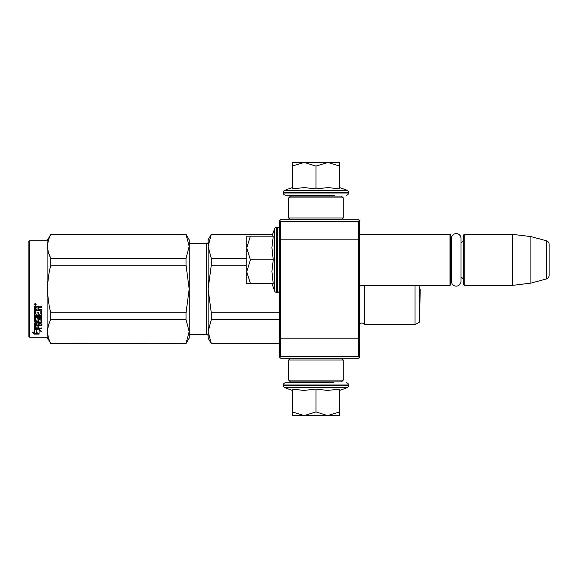 <?xml version="1.0" encoding="UTF-8"?>
<svg xmlns="http://www.w3.org/2000/svg" width="578" height="578" viewBox="0 0 578 578"><rect width="100%" height="100%" fill="white"/><g stroke="black" fill="none" stroke-linecap="round" stroke-linejoin="round"><path stroke-width="0.87" d="M359.675 286.782L359.675 287.288M359.675 220.875L359.675 357.125L358.577 358.216L280.619 358.216L279.528 357.125L279.528 220.875L280.619 219.785L358.577 219.785L359.675 220.875M359.675 232.934L359.675 232.428L359.675 232.934M359.675 240.275L358.577 239.819L358.577 221.605L359.675 222.703M359.675 355.297L358.577 356.395L280.619 356.395L280.619 239.819L358.577 239.819L358.577 338.181L359.675 337.725M279.528 337.725L280.619 338.181L358.577 338.181L358.577 356.395M358.577 221.605L280.619 221.605L279.528 222.703M279.528 240.275L280.619 239.819L280.619 221.605M280.619 356.395L279.528 355.297M359.675 285.359L450.016 285.359L450.016 234.357L359.675 234.357M450.016 285.359L450.746 284.629L450.746 235.087L450.016 234.357M451.432 241.091A4.371 4.371 147.9 0 1 450.746 238.728A4.371 4.371 147.9 0 0 451.432 241.091M451.432 278.625A4.371 4.371 32.2 0 0 450.746 280.987M463.491 238.728A4.371 4.371 -137.8 0 1 460.977 242.688M463.491 280.987A4.371 4.371 -42.2 0 0 460.977 277.028A4.371 4.371 -42.2 0 1 463.491 280.987M464.221 234.357L464.221 285.359L463.491 284.629L463.491 235.087L464.221 234.357L512.672 234.357L530.886 236.597L546.398 240.751L546.398 278.964L530.886 283.119L530.886 236.597M464.221 285.359L512.672 285.359L512.672 234.357M512.672 285.359L530.886 283.119M549.1 244.27A3.641 3.641 -124.1 0 0 546.398 240.751A3.641 3.641 -124.1 0 1 549.1 244.27L549.1 275.446A3.641 3.641 -55.9 0 1 546.398 278.964A3.641 3.641 -55.9 0 0 549.1 275.446L549.1 244.27M271.913 236.178L274.637 228.693L274.637 291.023A2.189 2.189 39.2 0 0 276.689 292.461L277.346 292.461A2.189 2.189 -49.8 0 0 279.528 290.272M279.528 229.437A2.189 2.189 -130.2 0 0 277.346 227.255L277.346 292.461M276.689 292.461L276.689 227.255A2.189 2.189 140.8 0 0 274.637 228.693A2.189 2.189 140.8 0 1 276.689 227.255L277.346 227.255M271.913 283.538L274.637 291.023M273.127 282.982L271.913 271.443L273.242 259.854L271.913 247.666L273.242 236.178L250.404 236.178L246.741 247.767L250.404 259.854L246.741 271.696L246.741 283.538L273.242 283.538M250.411 283.538L246.741 271.696L246.741 248.265M250.404 236.178L246.741 236.178L246.741 247.767M273.242 259.854L250.404 259.854M272.57 234.357L211.281 234.357L208.131 246.409L208.131 239.819L211.281 234.357L272.57 234.357L274.637 228.693M333.39 195.198L334.12 195.928L297.8 195.928L298.523 195.198M297.8 381.892L334.12 381.892M334.12 382.072L333.39 382.802L285.539 382.802L298.523 382.802L297.8 382.072M315.956 415.589L304.122 415.589L315.956 411.926L327.545 415.589L315.956 415.589M285.539 382.802A2.189 2.189 139.8 0 0 283.35 384.991L348.563 384.991A2.189 2.189 -139.8 0 0 346.374 382.802M292.28 390.425L284.795 387.701A2.189 2.189 50.8 0 1 283.35 385.642L283.35 384.991M283.35 385.642L348.563 385.642L348.563 384.991M284.795 387.701L347.125 387.701A2.189 2.189 -50.8 0 0 348.563 385.642M339.004 389.225L327.444 390.425L315.956 389.088L303.869 390.425L292.28 389.088L292.28 411.926L304.122 415.589L292.28 415.589L292.28 411.926M339.633 390.425L347.125 387.701M328.044 415.589L339.633 415.589L339.633 411.926L327.545 415.589M315.956 389.088L315.956 411.926M339.633 389.088L339.633 411.926M339.633 187.575L347.125 190.299L284.795 190.299A2.189 2.189 129.2 0 0 283.35 192.358L283.35 193.009A2.189 2.189 40.2 0 0 285.539 195.198L297.424 195.198M334.489 195.198L285.539 195.198M346.374 195.198A2.189 2.189 -40.2 0 0 348.563 193.009L283.35 193.009M347.125 190.299A2.189 2.189 -129.2 0 1 348.563 192.358L348.563 193.009M292.28 187.575L284.795 190.299M292.829 188.796L304.368 187.575L315.956 188.912L328.145 187.575L339.633 188.912L339.633 166.074L328.044 162.411L315.956 166.074L304.122 162.411L292.28 162.411L292.28 188.912M292.28 166.074L304.122 162.411L327.545 162.411M339.633 166.074L339.633 162.411L328.044 162.411M315.956 188.912L315.956 166.074M341.461 219.785L343.281 217.964L288.639 217.964L288.639 197.929L343.281 197.929L341.461 196.108L290.459 196.108L288.639 197.929M341.461 358.216L343.281 360.036L343.281 380.071L341.461 381.892L290.459 381.892L288.639 380.071L343.281 380.071M290.459 358.216L288.639 360.036L343.281 360.036M451.432 238.346A4.776 4.776 0 0 1 456.208 233.577A4.776 4.776 0 0 1 460.977 238.346L460.977 281.37A4.776 4.776 0 0 1 456.208 286.139A4.776 4.776 0 0 1 451.432 281.37L451.432 238.346A4.776 4.776 0 0 1 456.208 233.577A4.776 4.776 0 0 1 460.977 238.346M206.671 243.461L189.187 243.461L206.671 243.461A1.459 1.459 -136.3 0 0 208.131 242.009A1.459 1.459 -136.3 0 1 206.671 243.461L206.671 334.539L189.187 334.539M50.792 234.357L186.029 234.357L189.187 239.819L189.187 246.387L186.029 234.357L50.792 234.357L47.114 240.73L50.792 234.357L186.029 234.502M47.114 337.27L29.63 337.27L28.9 336.541L28.9 241.459L29.63 240.73L47.114 240.73L47.114 337.27L50.792 343.643L186.029 343.498L189.187 331.613L189.187 338.181L186.029 343.498M364.407 285.359L364.407 324.699A2.912 2.912 0 0 0 359.805 323.839L359.675 323.969M208.131 246.409L211.281 258.323L211.281 265.179L208.131 289L208.131 246.409L208.542 242.233M208.542 280.641L208.131 289L211.281 312.821L211.281 319.677L279.528 319.677M211.281 312.821L279.528 312.821M211.281 343.498L208.131 338.181L208.131 331.591L211.281 343.498L279.528 343.498M211.281 319.677L208.131 331.591L208.542 327.408M211.281 234.502L272.52 234.502M211.281 258.323L246.741 258.323M206.671 334.539A1.459 1.459 -43.7 0 1 208.131 335.991M208.131 289L208.131 331.591M211.281 265.179L246.741 265.179M419.78 285.359L419.78 321.968L415.04 324.699L364.407 324.699M359.805 285.359L359.805 323.839M415.04 285.359L415.04 324.699M189.187 239.819L186.029 234.357M48.805 253.525L50.792 258.323L186.029 258.323L189.187 246.387M189.187 331.613L189.187 288.949L186.029 265.179L186.029 258.323M189.187 288.949L189.187 246.43M189.187 331.57L186.029 319.677L186.029 312.821L189.187 289.051M50.792 343.498C46.63 335.558 46.63 327.618 50.792 319.677L50.792 312.821L186.029 312.821M50.792 312.821C46.63 296.94 46.63 281.06 50.792 265.179L186.029 265.179M50.792 265.179L50.792 258.323C46.63 250.382 46.63 242.442 50.792 234.502M50.792 319.677L186.029 319.677M36.84 329.388L36.84 330.009L34.362 329.214L38.993 329.214L41.32 331.36L39.066 330.695L39.066 333.968L36.84 333.441L36.84 329.388L36.284 329.214M39.066 333.289L36.84 332.776M38.993 328.738L34.478 328.607M39.066 330.067L39.066 330.695L39.066 330.067L40.258 330.421M36.587 329.93L35.778 329.214M36.587 332.834L36.587 330.089L34.362 329.381L34.362 332.292M34.362 329.381L34.362 332.957L32.072 332.357L34.398 334.084L39.066 334.084L36.587 333.506L36.587 330.089M36.587 333.405L34.398 333.405L33.394 332.704M34.398 334.084L34.398 333.405M38.408 313.941L38.408 312.106L38.408 314.324L40.193 314.136L40.193 310.364L34.362 310.162L34.362 306.774L34.926 306.203L36.949 306.203L37.787 307.055L38.625 306.203L41.544 306.203L41.544 307.286L38.972 307.286L38.408 308.125L38.972 307.286M40.193 310.364L34.362 310.48L34.362 306.774M41.544 314.678L41.544 309.981L41.544 315.068L40.98 315.552L35.713 315.552L35.713 315.154L40.98 315.154L41.544 314.678M41.544 316.686L41.544 317.799L35.713 317.799L35.713 317.358L41.544 317.358L41.544 316.686L35.713 316.686L35.713 315.552M38.408 323.008L41.544 322.618L41.544 318.933L41.544 323.131L38.408 323.528L38.408 324.749L41.544 325.089L35.713 325.089L35.713 325.645L35.713 325.089M37.057 327.358L37.057 325.999L37.057 327.943L35.713 327.813L35.713 325.645L41.544 325.645L41.544 324.749M38.408 325.443L37.057 325.645M38.408 327.358L38.408 325.999L37.057 325.999M41.544 327.943L41.544 328.738L34.362 328.412L34.362 323.131L34.362 327.813L41.544 328.138L38.408 327.943L38.408 325.999M40.193 319.742L38.408 319.742L38.408 319.28L40.193 319.28L39.976 322.726L34.926 322.726L34.362 323.131M38.408 319.742L38.408 321.614L37.845 322.033L34.926 322.033L34.362 321.122L34.362 311.506L34.362 321.614L34.926 322.033M38.408 321.122L34.926 321.534M35.713 323.68L37.057 323.528L37.057 324.749L35.713 324.605L35.713 323.16L35.713 324.07M35.713 307.785L35.713 309.44L37.057 309.44L37.057 307.561L35.713 307.785M37.057 307.286L35.713 307.496M37.057 323.528L37.057 323.008L35.713 323.16M37.057 313.941L37.057 312.106L37.057 314.324L35.93 314.324L35.713 311.506L34.362 311.506M35.713 313.753L35.713 311.506M37.057 320.364L37.057 318.933L37.628 318.485L40.98 318.485L41.544 318.933M35.272 303.327L36.183 304.303L35.272 305.263L34.362 304.303L35.272 303.327M36.176 304.187L35.272 305.018L34.369 304.187M38.972 307.561L41.544 307.561L41.544 306.203M41.544 309.981L40.98 309.44L38.408 309.44L38.408 308.125M37.057 318.933L37.057 320.841L35.713 320.841L35.713 317.799M38.408 312.106L37.057 312.106M29.63 337.27L29.63 240.73L47.114 240.73M28.9 241.459L29.63 240.73M35.446 304.129L35.908 303.898L35.446 304.129M419.809 310.617L420.184 289L419.809 310.617L419.809 285.359M348.563 192.358L283.35 192.358M40.98 315.552L40.98 315.154M37.845 322.033L37.845 321.534M343.281 217.964L343.281 197.929M290.459 219.785L288.639 217.964M288.639 360.036L288.639 380.071M279.528 343.643L211.281 343.643M50.792 343.643L186.029 343.643M40.193 319.417L38.408 319.417"/></g></svg>
